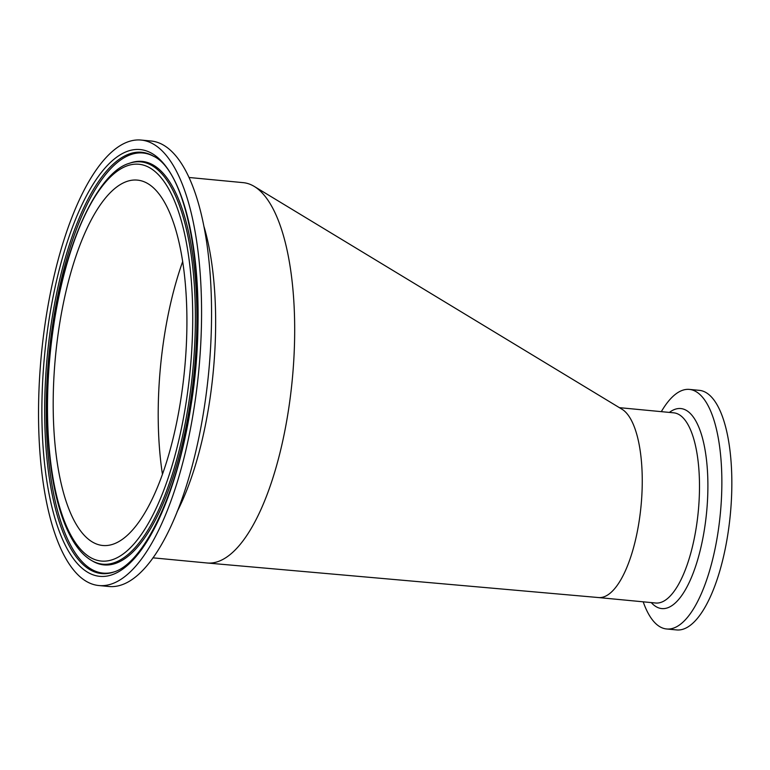 <?xml version="1.0" encoding="UTF-8"?>
<svg xmlns="http://www.w3.org/2000/svg" width="770" height="770" viewBox="0 0 770 770"><rect width="100%" height="100%" fill="white"/><g stroke="black" fill="none" stroke-linecap="round" stroke-linejoin="round"><path stroke-width="1.16" d="M661.324 411.652A120.332 42.552 95.4 0 1 689.439 389.408A120.332 42.552 95.4 0 1 720.374 513.234A120.332 42.552 95.4 0 1 666.599 628.975A120.332 42.552 95.4 0 1 656.839 624.576A120.332 42.552 95.4 0 1 643.191 601.813M598.396 597.549A95.509 33.774 -84.6 0 0 598.482 597.549A95.509 33.774 -84.6 0 0 637.165 532.33A95.509 33.774 -84.6 0 0 624.268 410.882A95.509 33.774 -84.6 0 0 622.054 409.274L254.283 186.446A191.027 67.548 -84.6 0 0 243.233 182.654L189.17 177.495M689.439 389.408L699.42 390.351A120.332 42.552 95.4 0 1 730.355 514.177A120.332 42.552 95.4 0 1 676.57 629.927L666.599 628.975M152.345 186.841A183.501 64.882 95.4 0 1 182.095 390.814A183.501 64.882 95.4 0 1 102.631 545.478A183.501 64.882 95.4 0 1 55.459 356.645A183.501 64.882 95.4 0 1 137.474 180.122A183.501 64.882 95.4 0 1 152.345 186.841M80.677 577.336A223.743 79.118 95.4 0 1 44.41 328.646A223.743 79.118 95.4 0 1 141.285 140.073A223.743 79.118 95.4 0 1 198.804 370.312A223.743 79.118 95.4 0 1 98.81 585.527A223.743 79.118 95.4 0 1 80.677 577.336M141.285 140.073L151.267 141.026A223.743 79.118 95.4 0 1 208.785 371.265A223.743 79.118 95.4 0 1 108.791 586.48L98.81 585.527M152.903 557.827L206.966 562.976A191.027 67.548 -84.6 0 0 207.13 562.995A191.027 67.548 -84.6 0 0 284.505 432.548A191.027 67.548 -84.6 0 0 258.71 189.651A191.027 67.548 -84.6 0 0 254.283 186.446M182.711 261.473A183.501 64.882 -84.6 0 0 162.431 474.137M619.378 407.657L673.769 412.836A95.509 33.774 95.4 0 1 681.508 416.339A95.509 33.774 95.4 0 1 695.194 533.668A95.509 33.774 95.4 0 1 655.636 603.006L598.434 597.549M651.256 602.583A100.456 35.526 -84.6 0 0 653.605 604.874A100.456 35.526 -84.6 0 0 703.356 535.631A100.456 35.526 -84.6 0 0 702.327 437.533A100.456 35.526 -84.6 0 0 669.39 412.422M56.422 309.078A199.286 70.465 95.4 0 1 182.24 224.176A199.286 70.465 95.4 0 1 121.496 555.151A199.286 70.465 95.4 0 1 56.422 309.078M91.418 560.416A202.058 71.446 -84.6 0 0 192.885 369.744A202.058 71.446 -84.6 0 0 129.273 163.336C101.236 171.161 69.877 231.279 56.268 308.799C45.988 367.069 44.458 421.7 51.696 472.703C56.037 501.126 62.967 523.552 72.505 539.962C78.049 549.424 84.353 556.248 91.418 560.416L92.66 561.138A202.664 71.658 95.4 0 0 187.803 417.725A202.664 71.658 95.4 0 0 130.64 162.865L129.273 163.336M188.486 420.584A214.349 75.797 -84.6 0 0 118.503 155.906A214.349 75.797 -84.6 0 0 53.159 511.906A214.349 75.797 -84.6 0 0 188.486 420.584M113.883 571.995A211.577 74.815 95.4 0 1 84.527 565.844A211.577 74.815 95.4 0 1 52.784 314.006A211.577 74.815 95.4 0 1 153.528 156.204C191.884 174.001 210.922 306.364 188.332 420.305C174.203 500.615 142.161 563.553 113.883 571.995M114.547 571.754A210.97 74.603 95.4 0 1 85.971 565.382A210.97 74.603 95.4 0 1 54.16 315.2A210.97 74.603 95.4 0 1 154.144 156.57M177.013 511.906A191.027 67.548 -84.6 0 0 207.015 416.772A191.027 67.548 -84.6 0 0 204.175 227.15M207.13 562.995L598.482 597.549"/></g></svg>
